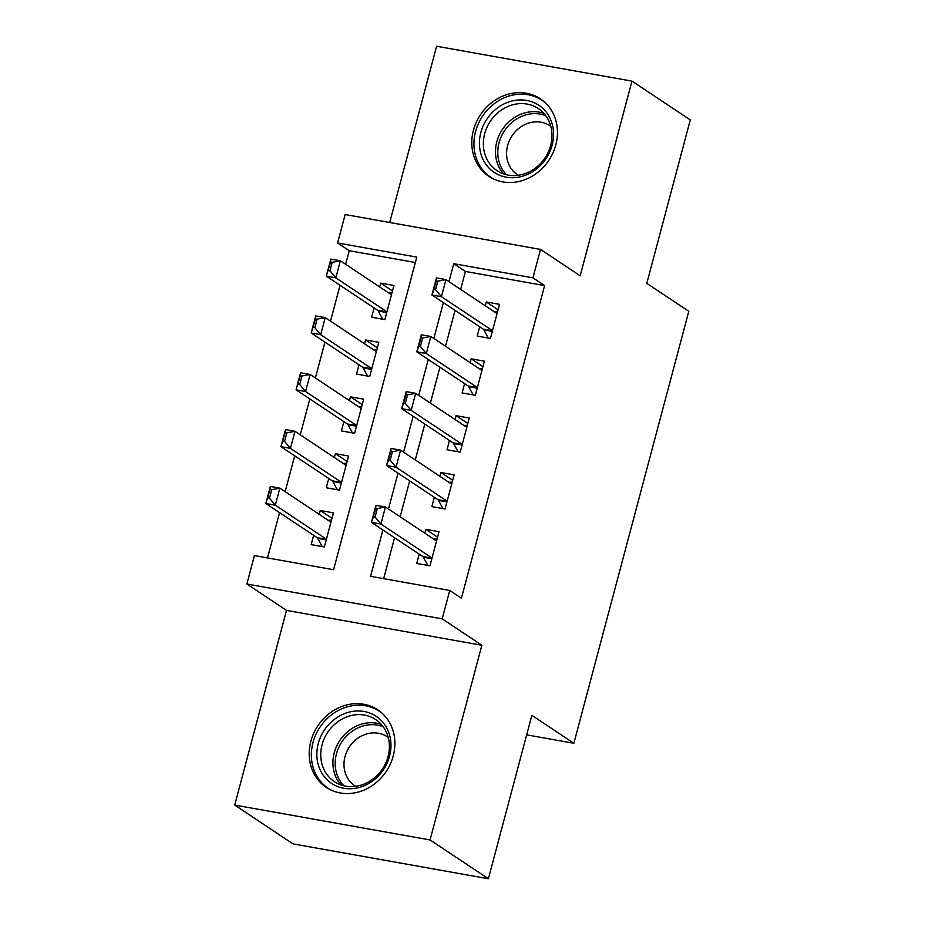 <?xml version="1.0" encoding="UTF-8"?>
<svg xmlns="http://www.w3.org/2000/svg" width="925" height="925" viewBox="0 0 925 925"><rect width="100%" height="100%" fill="white"/><g stroke="black" fill="none" stroke-linecap="round" stroke-linejoin="round"><path stroke-width="1.39" d="M473.45 130.228A46.539 41.093 -56.4 0 0 488.851 176.328A46.539 41.093 -56.4 0 0 555.809 144.924A46.539 41.093 -56.4 0 0 540.408 98.825A46.539 41.093 -56.4 0 0 473.45 130.228M310.858 741.272A46.539 41.093 -56.4 0 0 326.259 787.372A46.539 41.093 -56.4 0 0 393.229 755.968A46.539 41.093 -56.4 0 0 377.828 709.868A46.539 41.093 -56.4 0 0 310.858 741.272M415.348 262.515L349.257 250.721L337.59 242.963L345.152 214.542L540.501 249.415L532.939 277.835L453.747 263.694L448.972 281.639M526.672 734.855L573.858 743.272L688.801 311.286L646.806 283.339L690.293 119.926L631.972 81.123L436.612 46.25L389.714 222.497M573.858 743.272L531.863 715.337L488.388 878.75L293.028 843.878L234.707 805.074L430.056 839.946L481.856 645.268L442.196 618.871L246.848 584.01L254.41 555.59L333.601 569.719L416.793 257.104L337.59 242.963M481.856 645.268L286.507 610.396L234.707 805.074M286.507 610.396L246.848 584.01M349.257 250.721L345.649 264.307M340.065 285.282L330.514 321.148M324.941 342.123L315.39 377.978M309.817 398.964L300.267 434.819M294.693 455.805L285.143 491.661M279.558 512.647L267.522 557.925M488.388 878.75L430.056 839.946M479.717 326.791L477.254 336.087L490.447 338.446L499.523 304.337L486.319 301.978L485.301 305.817M464.593 383.632L462.13 392.928L475.323 395.287L484.399 361.178L471.195 358.819L470.178 362.658M449.469 440.473L447.006 449.77L460.199 452.128L469.276 418.019L456.071 415.66L455.054 419.499M434.345 497.315L431.882 506.611L445.075 508.97L454.152 474.86L440.947 472.502L439.93 476.34M331.983 518.312L320.235 510.496L319.217 514.335M313.633 535.309L311.158 544.605L324.351 546.964L333.428 512.855L320.235 510.496M347.106 461.471L335.359 453.655L334.341 457.493M328.757 478.468L326.282 487.764L339.487 490.123L348.552 456.013L335.359 453.655M362.23 404.63L350.483 396.813L349.465 400.652M343.88 421.627L341.406 430.923L354.61 433.282L363.675 399.172L350.483 396.813M377.354 347.788L365.606 339.972L364.589 343.811M359.004 364.785L356.53 374.082L369.734 376.44L378.799 342.331L365.606 339.972M374.128 307.944L371.653 317.24L384.858 319.599L393.923 285.49L380.73 283.131L379.712 286.97M382.892 529.99L370.567 576.321L449.758 590.451L461.425 598.221L544.605 285.594L465.414 271.453L460.638 289.398M455.054 310.384L445.515 346.239M439.93 367.225L430.391 403.08M424.806 424.066L415.267 459.922M409.683 480.908L400.143 516.763M394.559 537.749L383.667 578.657M419.222 554.156L416.747 563.452L429.952 565.811L439.028 531.702L425.824 529.343L424.806 533.182M540.501 249.415L580.172 275.8L631.972 81.123M544.605 285.594L532.939 277.835M449.758 590.451L442.196 618.871M443.387 302.625L433.848 338.481M428.263 359.467L418.724 395.322M413.14 416.308L403.601 452.163M398.016 473.149L388.477 509.004M465.414 271.453L453.747 263.694M437.571 537.159L425.824 529.343M392.478 290.947L380.73 283.131M452.695 480.318L440.947 472.502M467.819 423.477L456.071 415.66M482.942 366.635L471.195 358.819M498.066 309.794L486.319 301.978M437.086 538.986L434.507 539.055M433.756 539.125L434.345 539.078M432.021 558.041L380.915 524.047L371.411 522.347L375.943 505.293L385.447 506.993L436.554 540.998M375.053 517.052L377.319 508.53L375.735 508.253L373.469 516.774L375.053 517.052L380.915 524.047L385.447 506.993L377.319 508.53M427.778 565.418L423.373 557.232A5.966 2.613 100.1 0 0 422.737 556.492L371.411 522.347L373.469 516.774M375.943 505.293L375.735 508.253M328.907 520.208L331.497 520.139M267.88 497.928L269.464 498.205L271.73 489.683L270.146 489.406L265.81 503.501L270.354 486.446L279.859 488.146L275.315 505.2L265.81 503.501L317.136 537.645A5.966 2.613 -79.9 0 1 317.772 538.385L322.189 546.571M269.464 498.205L275.315 505.2L326.421 539.194M330.965 522.151L279.859 488.146L271.73 489.683M328.745 520.232L328.155 520.278M270.146 489.406L270.354 486.446M389.552 756.222A40.284 35.555 123.6 0 1 343.707 788.227A40.284 35.555 123.6 0 1 318.269 743.503A40.284 35.555 123.6 0 1 364.115 711.487A40.284 35.555 123.6 0 1 389.552 756.222M322.073 744.741A37.289 32.93 -56.4 0 0 334.422 781.683A37.289 32.93 -56.4 0 0 388.072 756.523A37.289 32.93 -56.4 0 0 375.735 719.581A37.289 32.93 -56.4 0 0 322.073 744.741M355.755 786.319A29.369 25.923 123.6 0 1 354.738 785.683A29.369 25.923 123.6 0 1 345.025 756.592A29.369 25.923 123.6 0 1 387.274 736.786A29.369 25.923 123.6 0 1 388.257 737.479M382.499 713.557A46.25 40.827 -56.4 0 0 379.528 711.36A46.25 40.827 -56.4 0 0 312.997 742.555A46.25 40.827 -56.4 0 0 328.294 788.366A46.25 40.827 -56.4 0 0 331.474 790.251M525.469 175.23A40.284 35.555 123.6 0 1 480.526 152.498A40.284 35.555 123.6 0 1 507.513 102.409A40.284 35.555 123.6 0 1 552.468 125.141A40.284 35.555 123.6 0 1 525.469 175.23M509.351 105.889A37.289 32.93 -56.4 0 0 484.029 136.507A37.289 32.93 -56.4 0 0 497.002 170.639A37.289 32.93 -56.4 0 0 525.978 173.31A37.289 32.93 -56.4 0 0 551.3 142.681A37.289 32.93 -56.4 0 0 538.315 108.549A37.289 32.93 -56.4 0 0 509.351 105.889M518.347 175.276A29.369 25.923 123.6 0 1 517.329 174.64A29.369 25.923 123.6 0 1 507.108 147.757A29.369 25.923 123.6 0 1 527.053 123.649A29.369 25.923 123.6 0 1 549.866 125.742A29.369 25.923 123.6 0 1 550.837 126.436M545.079 102.525A46.25 40.827 -56.4 0 0 542.108 100.316A46.25 40.827 -56.4 0 0 506.183 97.021A46.25 40.827 -56.4 0 0 474.791 134.992A46.25 40.827 -56.4 0 0 490.874 177.323A46.25 40.827 -56.4 0 0 494.054 179.207M452.209 482.145L449.631 482.214M448.879 482.283L449.469 482.237M447.145 501.2L396.039 467.206L386.534 465.506L391.067 448.452L400.571 450.151L451.678 484.157M390.177 460.211L392.443 451.689L390.859 451.412L388.592 459.933L390.177 460.211L396.039 467.206L400.571 450.151L392.443 451.689M442.902 508.577L438.496 500.39A5.966 2.613 100.1 0 0 437.86 499.65L386.534 465.506L388.592 459.933M391.067 448.452L390.859 451.412M467.333 425.303L464.755 425.373M464.003 425.442L464.593 425.396M462.269 444.358L411.163 410.365L401.658 408.665L406.191 391.61L415.695 393.31L466.801 427.315M405.3 403.369L407.567 394.848L405.983 394.57L403.716 403.092L405.3 403.369L411.163 410.365L415.695 393.31L407.567 394.848M458.037 451.735L453.62 443.549A5.966 2.613 100.1 0 0 452.984 442.809L401.658 408.665L403.716 403.092M406.191 391.61L405.983 394.57M482.457 368.462L479.878 368.532M479.127 368.613L479.717 368.555M477.392 387.517L426.286 353.523L416.782 351.824L421.314 334.769L430.819 336.469L481.925 370.474M420.424 346.528L422.69 338.007L421.106 337.729L418.84 346.251L420.424 346.528L426.286 353.523L430.819 336.469L422.69 338.007M473.161 394.894L468.744 386.708A5.966 2.613 100.1 0 0 468.108 385.968L416.782 351.824L418.84 346.251M421.314 334.769L421.106 337.729M497.581 311.621L495.002 311.69M494.251 311.771L494.84 311.713M492.516 330.676L441.41 296.682L431.906 294.983L436.438 277.928L445.942 279.627L497.049 313.633M435.548 289.687L437.814 281.165L436.23 280.888L433.964 289.409L435.548 289.687L441.41 296.682L445.942 279.627L437.814 281.165M488.284 338.053L483.868 329.867A5.966 2.613 100.1 0 0 483.232 329.127L431.906 294.983L433.964 289.409M436.438 277.928L436.23 280.888M344.031 463.367L346.621 463.298M283.004 441.086L284.588 441.364L286.854 432.842L285.27 432.565L280.934 446.659L285.478 429.605L294.983 431.304L290.438 448.359L280.934 446.659L332.26 480.803A5.966 2.613 -79.9 0 1 332.896 481.543L337.313 489.73M284.588 441.364L290.438 448.359L341.545 482.353M346.089 465.31L294.983 431.304L286.854 432.842M343.88 463.39L343.279 463.437M285.27 432.565L285.478 429.605M359.154 406.526L361.744 406.457M298.127 384.245L299.712 384.522L301.978 376.001L300.394 375.723L296.058 389.818L300.602 372.763L310.106 374.463L305.562 391.518L296.058 389.818L347.384 423.962A5.966 2.613 -79.9 0 1 348.02 424.702L352.437 432.888M299.712 384.522L305.562 391.518L356.668 425.512M361.212 408.468L310.106 374.463L301.978 376.001M359.004 406.549L358.403 406.595M300.394 375.723L300.602 372.763M374.278 349.685L376.868 349.615M313.251 327.404L314.835 327.681L317.102 319.16L315.517 318.882L311.182 332.977L315.726 315.922L325.23 317.622L320.686 334.677L311.182 332.977L362.507 367.121A5.966 2.613 -79.9 0 1 363.143 367.861L367.56 376.047M314.835 327.681L320.686 334.677L371.792 368.67M376.336 351.627L325.23 317.622L317.102 319.16M374.128 349.708L373.527 349.754M315.517 318.882L315.726 315.922M389.402 292.843L391.992 292.774M328.375 270.562L329.959 270.84L332.225 262.318L330.641 262.041L326.305 276.136L330.849 259.081L340.354 260.781L335.81 277.835L326.305 276.136L377.643 310.28A5.966 2.613 -79.9 0 1 378.279 311.02L382.684 319.206M329.959 270.84L335.81 277.835L386.916 311.829M391.46 294.786L340.354 260.781L332.225 262.318M389.252 292.867L388.662 292.924M330.641 262.041L330.849 259.081M431.987 558.145L422.737 556.492M431.836 558.746L423.373 557.232M317.772 538.385L326.236 539.899M317.136 537.645L326.398 539.298M341.013 784.955A37.289 32.93 123.6 0 1 334.237 752.834A37.289 32.93 123.6 0 1 381.297 724.402M383.204 726.749A36.075 31.843 -56.4 0 0 336.469 753.794A36.075 31.843 -56.4 0 0 343.903 785.799M503.593 173.912A37.289 32.93 123.6 0 1 521.503 113.972A37.289 32.93 123.6 0 1 543.888 113.359M545.785 115.706A36.075 31.843 -56.4 0 0 522.937 115.845A36.075 31.843 -56.4 0 0 506.495 174.767M447.11 501.304L437.86 499.65M446.96 501.905L438.496 500.39M462.234 444.462L452.984 442.809M462.084 445.064L453.62 443.549M477.358 387.621L468.108 385.968M477.208 388.222L468.744 386.708M492.482 330.78L483.232 329.127M492.331 331.381L483.868 329.867M332.896 481.543L341.36 483.058M332.26 480.803L341.522 482.457M348.02 424.702L356.483 426.217M347.384 423.962L356.645 425.616M363.143 367.861L371.607 369.376M362.507 367.121L371.769 368.774M378.279 311.02L386.731 312.534M377.643 310.28L386.893 311.933M379.528 711.36L381.528 712.689M328.294 788.366L330.294 789.696M542.108 100.316L544.108 101.646M490.874 177.323L492.886 178.652"/></g></svg>
